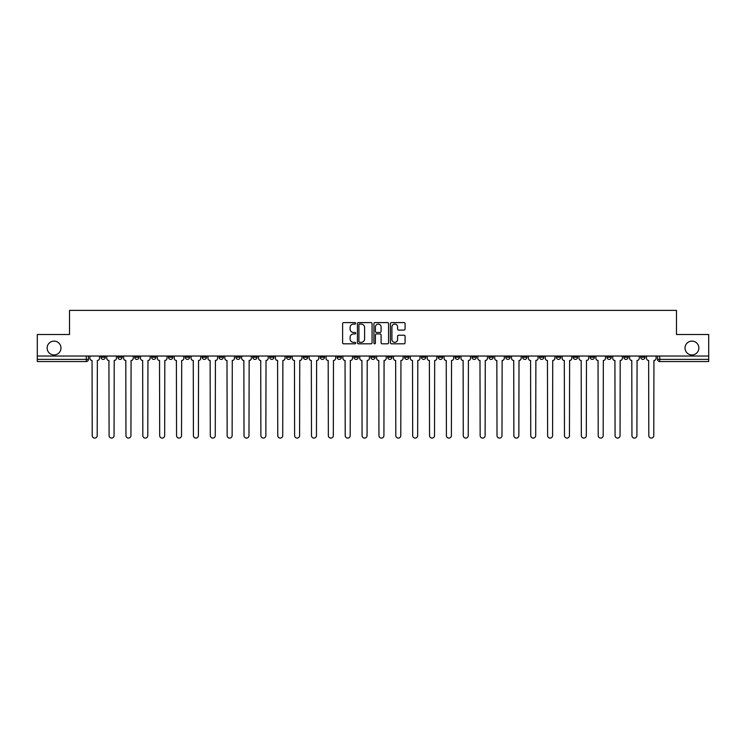 <?xml version="1.0" encoding="UTF-8"?>
<svg xmlns="http://www.w3.org/2000/svg" width="746" height="746" viewBox="0 0 746 746"><rect width="100%" height="100%" fill="white"/><g stroke="black" fill="none" stroke-linecap="round" stroke-linejoin="round"><path stroke-width="1.12" d="M355.702 323.344A0.746 0.746 0 0 0 354.956 322.598L343.682 322.598A1.063 1.063 0 0 0 342.619 323.661L342.619 342.768A1.063 1.063 0 0 0 343.682 343.822L354.956 343.822A0.746 0.746 0 0 0 355.702 343.085A0.746 0.746 0 0 0 354.956 342.339L353.501 342.339A3.394 3.394 0 0 1 350.107 338.945L350.107 337.351A3.394 3.394 0 0 1 353.501 333.956L354.956 333.956A0.746 0.746 0 0 0 355.702 333.21A0.746 0.746 0 0 0 354.956 332.474L353.501 332.474A3.394 3.394 0 0 1 350.107 329.07L350.107 327.485A3.394 3.394 0 0 1 353.501 324.09L354.956 324.09A0.746 0.746 0 0 0 355.702 323.344M685.024 348.028A6.919 6.919 0 0 0 691.943 354.947A6.919 6.919 0 0 0 698.862 348.028A6.919 6.919 0 0 0 691.943 341.108A6.919 6.919 0 0 0 685.024 348.028M47.138 348.028A6.919 6.919 0 0 0 54.057 354.947A6.919 6.919 0 0 0 60.976 348.028A6.919 6.919 0 0 0 54.057 341.108A6.919 6.919 0 0 0 47.138 348.028M556.367 356.029L556.367 357.213L560.694 357.213A2.163 2.163 0 0 1 558.53 359.376A2.163 2.163 0 0 1 556.367 357.213L556.367 356.029M539.498 356.029L539.498 357.213L543.825 357.213A2.163 2.163 0 0 1 541.661 359.376A2.163 2.163 0 0 1 539.498 357.213L539.498 356.029M438.303 356.029L438.303 357.213L442.63 357.213A2.163 2.163 0 0 1 440.466 359.376A2.163 2.163 0 0 1 438.303 357.213L438.303 356.029M421.434 356.029L421.434 357.213L425.761 357.213A2.163 2.163 0 0 1 423.597 359.376A2.163 2.163 0 0 1 421.434 357.213L421.434 356.029M404.574 356.029L404.574 357.213L408.892 357.213A2.163 2.163 0 0 1 406.729 359.376A2.163 2.163 0 0 1 404.574 357.213L404.574 356.029M370.837 356.029L370.837 357.213L375.163 357.213A2.163 2.163 0 0 1 373 359.376A2.163 2.163 0 0 1 370.837 357.213L370.837 356.029M337.108 357.213L337.108 356.029L337.108 357.213A2.163 2.163 0 0 0 339.271 359.376A2.163 2.163 0 0 1 337.108 357.213L341.426 357.213A2.163 2.163 0 0 1 339.271 359.376A2.163 2.163 0 0 0 341.426 357.213L341.426 356.029L341.426 357.213M320.239 357.213L320.239 356.029L320.239 357.213A2.163 2.163 0 0 0 322.403 359.376A2.163 2.163 0 0 1 320.239 357.213L324.566 357.213A2.163 2.163 0 0 1 322.403 359.376M303.37 357.213L303.37 356.029L303.37 357.213A2.163 2.163 0 0 0 305.534 359.376A2.163 2.163 0 0 1 303.37 357.213L307.697 357.213A2.163 2.163 0 0 1 305.534 359.376A2.163 2.163 0 0 0 307.697 357.213L307.697 356.029L307.697 357.213M286.511 356.029L286.511 357.213L290.828 357.213A2.163 2.163 0 0 1 288.674 359.376A2.163 2.163 0 0 1 286.511 357.213L286.511 356.029M269.642 356.029L269.642 357.213L273.969 357.213A2.163 2.163 0 0 1 271.805 359.376A2.163 2.163 0 0 1 269.642 357.213L269.642 356.029M252.773 356.029L252.773 357.213L257.1 357.213A2.163 2.163 0 0 1 254.936 359.376A2.163 2.163 0 0 1 252.773 357.213L252.773 356.029M235.913 357.213L235.913 356.029L235.913 357.213A2.163 2.163 0 0 0 238.067 359.376A2.163 2.163 0 0 1 235.913 357.213L240.231 357.213A2.163 2.163 0 0 1 238.067 359.376M202.175 357.213L202.175 356.029L202.175 357.213A2.163 2.163 0 0 0 204.339 359.376A2.163 2.163 0 0 1 202.175 357.213L206.502 357.213A2.163 2.163 0 0 1 204.339 359.376A2.163 2.163 0 0 0 206.502 357.213L206.502 356.029L206.502 357.213M185.306 357.213L185.306 356.029L185.306 357.213A2.163 2.163 0 0 0 187.47 359.376A2.163 2.163 0 0 1 185.306 357.213L189.633 357.213A2.163 2.163 0 0 1 187.47 359.376A2.163 2.163 0 0 0 189.633 357.213L189.633 356.029L189.633 357.213M168.447 357.213L168.447 356.029L168.447 357.213A2.163 2.163 0 0 0 170.61 359.376A2.163 2.163 0 0 1 168.447 357.213L172.774 357.213A2.163 2.163 0 0 1 170.61 359.376A2.163 2.163 0 0 0 172.774 357.213L172.774 356.029L172.774 357.213M151.578 357.213L151.578 356.029L151.578 357.213A2.163 2.163 0 0 0 153.741 359.376A2.163 2.163 0 0 1 151.578 357.213L155.905 357.213A2.163 2.163 0 0 1 153.741 359.376M134.709 357.213L134.709 356.029L134.709 357.213A2.163 2.163 0 0 0 136.872 359.376A2.163 2.163 0 0 1 134.709 357.213L139.036 357.213A2.163 2.163 0 0 1 136.872 359.376A2.163 2.163 0 0 0 139.036 357.213L139.036 356.029L139.036 357.213M117.849 357.213L117.849 356.029L117.849 357.213A2.163 2.163 0 0 0 120.013 359.376A2.163 2.163 0 0 1 117.849 357.213L122.167 357.213A2.163 2.163 0 0 1 120.013 359.376A2.163 2.163 0 0 0 122.167 357.213L122.167 356.029L122.167 357.213M404.015 330.086A1.063 1.063 0 0 0 405.078 329.023L405.078 323.661A1.063 1.063 0 0 0 404.015 322.598L391.491 322.598A1.063 1.063 0 0 0 390.428 323.661L390.428 342.768A1.063 1.063 0 0 0 391.491 343.822L404.015 343.822A1.063 1.063 0 0 0 405.078 342.768L405.078 336.287A1.063 1.063 0 0 0 404.015 335.234L398.653 335.234A1.063 1.063 0 0 0 397.59 336.287L397.59 339.505A2.835 2.835 0 0 1 394.755 342.339A2.835 2.835 0 0 1 391.92 339.505L391.92 326.925A2.835 2.835 0 0 1 394.755 324.09A2.835 2.835 0 0 1 397.59 326.925L397.59 329.023A1.063 1.063 0 0 0 398.653 330.086L404.015 330.086M37.3 356.029L37.3 334.506L69.518 334.506L69.518 310.401L676.482 310.401L676.482 334.506L708.7 334.506L708.7 356.029L37.3 356.029L37.3 359.376L88.438 359.376L88.438 356.029M372.067 323.661A1.063 1.063 0 0 0 371.014 322.598L358.49 322.598A1.063 1.063 0 0 0 357.427 323.661L357.427 342.768A1.063 1.063 0 0 0 358.49 343.822L371.014 343.822A1.063 1.063 0 0 0 372.067 342.768L372.067 323.661M374.986 322.598L387.51 322.598A1.063 1.063 0 0 1 388.573 323.661L388.573 342.768A1.063 1.063 0 0 1 387.51 343.822L382.157 343.822A1.063 1.063 0 0 1 381.094 342.768L381.094 335.019A1.063 1.063 0 0 0 380.031 333.956L376.478 333.956A1.063 1.063 0 0 0 375.415 335.019L375.415 343.085A0.746 0.746 0 0 1 374.669 343.822A0.746 0.746 0 0 1 373.933 343.085L373.933 323.661A1.063 1.063 0 0 1 374.986 322.598M657.562 356.029L657.562 359.376L708.7 359.376L708.7 361.54L659.725 361.54A2.163 2.163 0 0 1 657.562 359.376A2.163 2.163 0 0 0 659.725 361.54L659.725 356.029M708.7 356.029L708.7 359.376M88.438 359.376A2.163 2.163 0 0 1 86.275 361.54L37.3 361.54L37.3 359.376M645.02 356.029L645.02 357.213A2.163 2.163 0 0 1 642.856 359.376A2.163 2.163 0 0 1 640.693 357.213L645.02 357.213M640.693 356.029L640.693 357.213M628.151 356.029L628.151 357.213A2.163 2.163 0 0 1 625.987 359.376A2.163 2.163 0 0 1 623.833 357.213L628.151 357.213M623.833 356.029L623.833 357.213M611.291 356.029L611.291 357.213A2.163 2.163 0 0 1 609.128 359.376A2.163 2.163 0 0 1 606.964 357.213A2.163 2.163 0 0 0 609.128 359.376M606.964 356.029L606.964 357.213L611.291 357.213M594.422 356.029L594.422 357.213A2.163 2.163 0 0 1 592.259 359.376A2.163 2.163 0 0 1 590.095 357.213L594.422 357.213M590.095 356.029L590.095 357.213M577.553 356.029L577.553 357.213A2.163 2.163 0 0 1 575.39 359.376A2.163 2.163 0 0 1 573.226 357.213L577.553 357.213M573.226 356.029L573.226 357.213M560.694 356.029L560.694 357.213M543.825 356.029L543.825 357.213L543.825 356.029M526.956 356.029L526.956 357.213A2.163 2.163 0 0 1 524.792 359.376A2.163 2.163 0 0 1 522.629 357.213L526.956 357.213M522.629 356.029L522.629 357.213M510.087 356.029L510.087 357.213A2.163 2.163 0 0 1 507.933 359.376A2.163 2.163 0 0 1 505.769 357.213L510.087 357.213M505.769 356.029L505.769 357.213M493.227 356.029L493.227 357.213A2.163 2.163 0 0 1 491.064 359.376A2.163 2.163 0 0 1 488.9 357.213L493.227 357.213M488.9 356.029L488.9 357.213M476.358 356.029L476.358 357.213A2.163 2.163 0 0 1 474.195 359.376A2.163 2.163 0 0 1 472.031 357.213L476.358 357.213M472.031 356.029L472.031 357.213M459.489 356.029L459.489 357.213A2.163 2.163 0 0 1 457.326 359.376A2.163 2.163 0 0 1 455.172 357.213L459.489 357.213M455.172 356.029L455.172 357.213M442.63 356.029L442.63 357.213A2.163 2.163 0 0 1 440.466 359.376M425.761 356.029L425.761 357.213M408.892 357.213L408.892 356.029L408.892 357.213A2.163 2.163 0 0 1 406.729 359.376M392.032 356.029L392.032 357.213A2.163 2.163 0 0 1 389.869 359.376A2.163 2.163 0 0 1 387.706 357.213A2.163 2.163 0 0 0 389.869 359.376A2.163 2.163 0 0 0 392.032 357.213L387.706 357.213L387.706 356.029M375.163 357.213L375.163 356.029L375.163 357.213A2.163 2.163 0 0 1 373 359.376M358.294 356.029L358.294 357.213A2.163 2.163 0 0 1 356.131 359.376A2.163 2.163 0 0 1 353.968 357.213A2.163 2.163 0 0 0 356.131 359.376M353.968 356.029L353.968 357.213L358.294 357.213M324.566 356.029L324.566 357.213L324.566 356.029M290.828 357.213L290.828 356.029L290.828 357.213A2.163 2.163 0 0 1 288.674 359.376M273.969 357.213L273.969 356.029L273.969 357.213A2.163 2.163 0 0 1 271.805 359.376M257.1 357.213L257.1 356.029L257.1 357.213A2.163 2.163 0 0 1 254.936 359.376M240.231 356.029L240.231 357.213L240.231 356.029M223.371 357.213L223.371 356.029L223.371 357.213A2.163 2.163 0 0 1 221.208 359.376A2.163 2.163 0 0 1 219.044 357.213L223.371 357.213A2.163 2.163 0 0 1 221.208 359.376M219.044 356.029L219.044 357.213M155.905 356.029L155.905 357.213L155.905 356.029M105.307 356.029L105.307 357.213A2.163 2.163 0 0 1 103.144 359.376A2.163 2.163 0 0 1 100.98 357.213A2.163 2.163 0 0 0 103.144 359.376A2.163 2.163 0 0 0 105.307 357.213L105.307 356.029M100.98 356.029L100.98 357.213L105.307 357.213M359.656 324.09A0.746 0.746 0 0 0 358.91 324.827L358.91 341.593A0.746 0.746 0 0 0 359.656 342.339L361.195 342.339A3.394 3.394 0 0 0 364.589 338.945L364.589 327.485A3.394 3.394 0 0 0 361.195 324.09L359.656 324.09M381.094 326.981A2.835 2.835 0 0 0 378.25 324.137A2.835 2.835 0 0 0 375.415 326.981L375.415 331.41A1.063 1.063 0 0 0 376.478 332.474L380.031 332.474A1.063 1.063 0 0 0 381.094 331.41L381.094 326.981M89.902 356.029L89.902 358.294A2.163 2.163 139.8 0 0 92.056 360.458L92.224 435.599A2.49 2.49 139.8 0 0 94.714 438.089A2.49 2.49 139.8 0 0 97.194 435.599L97.362 360.458A2.163 2.163 139.8 0 0 99.516 358.294L99.516 356.029M106.762 356.029L106.762 358.294A2.163 2.163 139.8 0 0 108.925 360.458L109.093 435.599A2.49 2.49 139.8 0 0 111.574 438.089A2.49 2.49 139.8 0 0 114.063 435.599L114.222 360.458A2.163 2.163 139.8 0 0 116.385 358.294L116.385 356.029M123.631 356.029L123.631 358.294A2.163 2.163 139.8 0 0 125.794 360.458L125.953 435.599A2.49 2.49 139.8 0 0 128.443 438.089A2.49 2.49 139.8 0 0 130.932 435.599L131.091 360.458A2.163 2.163 139.8 0 0 133.254 358.294L133.254 356.029M140.5 356.029L140.5 358.294A2.163 2.163 139.8 0 0 142.663 360.458L142.822 435.599A2.49 2.49 139.8 0 0 145.311 438.089A2.49 2.49 139.8 0 0 147.792 435.599L147.96 360.458A2.163 2.163 139.8 0 0 150.123 358.294L150.123 356.029M157.359 356.029L157.359 358.294A2.163 2.163 139.8 0 0 159.523 360.458L159.691 435.599A2.49 2.49 139.8 0 0 162.171 438.089A2.49 2.49 139.8 0 0 164.661 435.599L164.819 360.458A2.163 2.163 139.8 0 0 166.983 358.294L166.983 356.029M174.228 356.029L174.228 358.294A2.163 2.163 139.8 0 0 176.392 360.458L176.55 435.599A2.49 2.49 139.8 0 0 179.04 438.089A2.49 2.49 139.8 0 0 181.53 435.599L181.688 360.458A2.163 2.163 139.8 0 0 183.852 358.294L183.852 356.029M191.097 356.029L191.097 358.294A2.163 2.163 139.8 0 0 193.261 360.458L193.419 435.599A2.49 2.49 139.8 0 0 195.909 438.089A2.49 2.49 139.8 0 0 198.389 435.599L198.557 360.458A2.163 2.163 139.8 0 0 200.721 358.294L200.721 356.029M207.957 356.029L207.957 358.294A2.163 2.163 139.8 0 0 210.12 360.458L210.288 435.599A2.49 2.49 139.8 0 0 212.769 438.089A2.49 2.49 139.8 0 0 215.258 435.599L215.417 360.458A2.163 2.163 139.8 0 0 217.58 358.294L217.58 356.029M224.826 356.029L224.826 358.294A2.163 2.163 139.8 0 0 226.989 360.458L227.148 435.599A2.49 2.49 139.8 0 0 229.637 438.089A2.49 2.49 139.8 0 0 232.127 435.599L232.286 360.458A2.163 2.163 139.8 0 0 234.449 358.294L234.449 356.029M241.695 356.029L241.695 358.294A2.163 2.163 139.8 0 0 243.858 360.458L244.017 435.599A2.49 2.49 139.8 0 0 246.506 438.089A2.49 2.49 139.8 0 0 248.987 435.599L249.155 360.458A2.163 2.163 139.8 0 0 251.318 358.294L251.318 356.029M258.564 356.029L258.564 358.294A2.163 2.163 139.8 0 0 260.718 360.458L260.886 435.599A2.49 2.49 139.8 0 0 263.366 438.089A2.49 2.49 139.8 0 0 265.856 435.599L266.024 360.458A2.163 2.163 139.8 0 0 268.178 358.294L268.178 356.029M275.423 356.029L275.423 358.294A2.163 2.163 139.8 0 0 277.587 360.458L277.754 435.599A2.49 2.49 139.8 0 0 280.235 438.089A2.49 2.49 139.8 0 0 282.725 435.599L282.883 360.458A2.163 2.163 139.8 0 0 285.047 358.294L285.047 356.029M292.292 356.029L292.292 358.294A2.163 2.163 139.8 0 0 294.456 360.458L294.614 435.599A2.49 2.49 139.8 0 0 297.104 438.089A2.49 2.49 139.8 0 0 299.594 435.599L299.752 360.458A2.163 2.163 139.8 0 0 301.916 358.294L301.916 356.029M309.161 356.029L309.161 358.294A2.163 2.163 139.8 0 0 311.324 360.458L311.483 435.599A2.49 2.49 139.8 0 0 313.973 438.089A2.49 2.49 139.8 0 0 316.453 435.599L316.621 360.458A2.163 2.163 139.8 0 0 318.784 358.294L318.784 356.029M326.021 356.029L326.021 358.294A2.163 2.163 139.8 0 0 328.184 360.458L328.352 435.599A2.49 2.49 139.8 0 0 330.832 438.089A2.49 2.49 139.8 0 0 333.322 435.599L333.481 360.458A2.163 2.163 139.8 0 0 335.644 358.294L335.644 356.029M342.89 356.029L342.89 358.294A2.163 2.163 139.8 0 0 345.053 360.458L345.212 435.599A2.49 2.49 139.8 0 0 347.701 438.089A2.49 2.49 139.8 0 0 350.191 435.599L350.35 360.458A2.163 2.163 139.8 0 0 352.513 358.294L352.513 356.029M359.759 356.029L359.759 358.294A2.163 2.163 139.8 0 0 361.922 360.458L362.08 435.599A2.49 2.49 139.8 0 0 364.57 438.089A2.49 2.49 139.8 0 0 367.051 435.599L367.219 360.458A2.163 2.163 139.8 0 0 369.382 358.294L369.382 356.029M376.618 356.029L376.618 358.294A2.163 2.163 139.8 0 0 378.781 360.458L378.949 435.599A2.49 2.49 139.8 0 0 381.43 438.089A2.49 2.49 139.8 0 0 383.92 435.599L384.078 360.458A2.163 2.163 139.8 0 0 386.241 358.294L386.241 356.029M393.487 356.029L393.487 358.294A2.163 2.163 139.8 0 0 395.65 360.458L395.809 435.599A2.49 2.49 139.8 0 0 398.299 438.089A2.49 2.49 139.8 0 0 400.788 435.599L400.947 360.458A2.163 2.163 139.8 0 0 403.11 358.294L403.11 356.029M410.356 356.029L410.356 358.294A2.163 2.163 139.8 0 0 412.519 360.458L412.678 435.599A2.49 2.49 139.8 0 0 415.168 438.089A2.49 2.49 139.8 0 0 417.648 435.599L417.816 360.458A2.163 2.163 139.8 0 0 419.979 358.294L419.979 356.029M427.216 356.029L427.216 358.294A2.163 2.163 139.8 0 0 429.379 360.458L429.547 435.599A2.49 2.49 139.8 0 0 432.027 438.089A2.49 2.49 139.8 0 0 434.517 435.599L434.676 360.458A2.163 2.163 139.8 0 0 436.839 358.294L436.839 356.029M444.084 356.029L444.084 358.294A2.163 2.163 139.8 0 0 446.248 360.458L446.406 435.599A2.49 2.49 139.8 0 0 448.896 438.089A2.49 2.49 139.8 0 0 451.386 435.599L451.544 360.458A2.163 2.163 139.8 0 0 453.708 358.294L453.708 356.029M460.953 356.029L460.953 358.294A2.163 2.163 139.8 0 0 463.117 360.458L463.275 435.599A2.49 2.49 139.8 0 0 465.765 438.089A2.49 2.49 139.8 0 0 468.246 435.599L468.413 360.458A2.163 2.163 139.8 0 0 470.577 358.294L470.577 356.029M477.822 356.029L477.822 358.294A2.163 2.163 139.8 0 0 479.976 360.458L480.144 435.599A2.49 2.49 139.8 0 0 482.634 438.089A2.49 2.49 139.8 0 0 485.114 435.599L485.282 360.458A2.163 2.163 139.8 0 0 487.436 358.294L487.436 356.029M494.682 356.029L494.682 358.294A2.163 2.163 139.8 0 0 496.845 360.458L497.013 435.599A2.49 2.49 139.8 0 0 499.494 438.089A2.49 2.49 139.8 0 0 501.983 435.599L502.142 360.458A2.163 2.163 139.8 0 0 504.305 358.294L504.305 356.029M511.551 356.029L511.551 358.294A2.163 2.163 139.8 0 0 513.714 360.458L513.873 435.599A2.49 2.49 139.8 0 0 516.363 438.089A2.49 2.49 139.8 0 0 518.852 435.599L519.011 360.458A2.163 2.163 139.8 0 0 521.174 358.294L521.174 356.029M528.42 356.029L528.42 358.294A2.163 2.163 139.8 0 0 530.583 360.458L530.742 435.599A2.49 2.49 139.8 0 0 533.231 438.089A2.49 2.49 139.8 0 0 535.712 435.599L535.88 360.458A2.163 2.163 139.8 0 0 538.043 358.294L538.043 356.029M545.279 356.029L545.279 358.294A2.163 2.163 139.8 0 0 547.443 360.458L547.611 435.599A2.49 2.49 139.8 0 0 550.091 438.089A2.49 2.49 139.8 0 0 552.581 435.599L552.739 360.458A2.163 2.163 139.8 0 0 554.903 358.294L554.903 356.029M562.148 356.029L562.148 358.294A2.163 2.163 139.8 0 0 564.312 360.458L564.47 435.599A2.49 2.49 139.8 0 0 566.96 438.089A2.49 2.49 139.8 0 0 569.45 435.599L569.608 360.458A2.163 2.163 139.8 0 0 571.772 358.294L571.772 356.029M579.017 356.029L579.017 358.294A2.163 2.163 139.8 0 0 581.181 360.458L581.339 435.599A2.49 2.49 139.8 0 0 583.829 438.089A2.49 2.49 139.8 0 0 586.309 435.599L586.477 360.458A2.163 2.163 139.8 0 0 588.641 358.294L588.641 356.029M595.877 356.029L595.877 358.294A2.163 2.163 139.8 0 0 598.04 360.458L598.208 435.599A2.49 2.49 139.8 0 0 600.689 438.089A2.49 2.49 139.8 0 0 603.178 435.599L603.337 360.458A2.163 2.163 139.8 0 0 605.5 358.294L605.5 356.029M612.746 356.029L612.746 358.294A2.163 2.163 139.8 0 0 614.909 360.458L615.068 435.599A2.49 2.49 139.8 0 0 617.557 438.089A2.49 2.49 139.8 0 0 620.047 435.599L620.206 360.458A2.163 2.163 139.8 0 0 622.369 358.294L622.369 356.029M629.615 356.029L629.615 358.294A2.163 2.163 139.8 0 0 631.778 360.458L631.937 435.599A2.49 2.49 139.8 0 0 634.426 438.089A2.49 2.49 139.8 0 0 636.907 435.599L637.075 360.458A2.163 2.163 139.8 0 0 639.238 358.294L639.238 356.029M646.484 356.029L646.484 358.294A2.163 2.163 139.8 0 0 648.638 360.458L648.806 435.599A2.49 2.49 139.8 0 0 651.286 438.089A2.49 2.49 139.8 0 0 653.776 435.599L653.944 360.458A2.163 2.163 139.8 0 0 656.098 358.294L656.098 356.029M86.275 356.029L86.275 361.54"/></g></svg>
